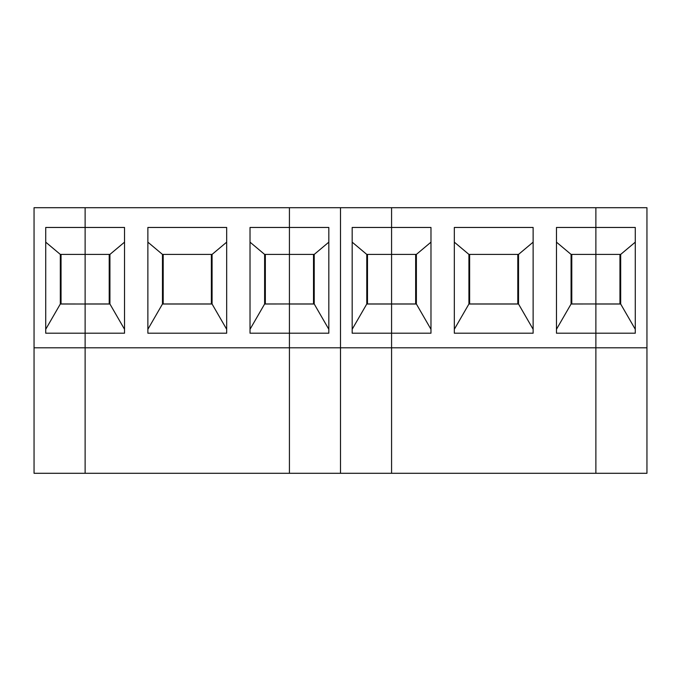 <?xml version="1.0" encoding="UTF-8"?>
<svg xmlns="http://www.w3.org/2000/svg" width="681" height="681" viewBox="0 0 681 681"><rect width="100%" height="100%" fill="white"/><g stroke="black" fill="none" stroke-linecap="round" stroke-linejoin="round"><path stroke-width="1.02" d="M45.721 242.155L60.32 254.405L60.32 304.015L45.721 329.298M265.343 254.405L265.343 303.956L289.425 303.956L289.425 207.705L85.125 207.705L85.125 303.956L109.207 303.956L109.207 254.405M60.32 304.015L85.125 304.015L61.043 303.956L61.043 254.405M124.529 329.298L109.93 304.015L85.125 304.015L85.125 473.295L34.05 473.295L34.05 347.795L85.125 347.795L85.125 473.295L289.425 473.295L289.425 347.795L85.125 347.795L85.125 333.205L45.721 333.205L45.721 227.463L85.125 227.463L85.125 254.405L109.93 254.405L124.529 242.155M60.32 254.405L85.125 254.405L85.125 333.205L124.529 333.205L124.529 227.463L85.125 227.463L85.125 207.705L34.05 207.705L34.05 347.795M163.193 254.405L163.193 303.956L211.357 303.956L211.357 254.405M109.93 304.015L109.93 254.405M226.679 329.298L212.08 304.015L212.08 254.405L226.679 242.155M147.871 242.155L162.47 254.405L162.47 304.015L212.08 304.015M162.47 304.015L147.871 329.298M147.871 333.205L147.871 227.463L226.679 227.463L226.679 333.205L147.871 333.205M162.47 254.405L212.08 254.405M352.171 242.155L366.77 254.405L366.77 304.015L391.575 304.015L391.575 473.295L340.5 473.295L340.5 347.795L340.5 473.295L289.425 473.295L289.425 333.205L250.021 333.205L250.021 227.463L289.425 227.463L289.425 207.705L340.5 207.705L340.5 347.795L289.425 347.795L289.425 304.015L314.23 304.015L314.23 254.405L328.829 242.155M250.021 242.155L264.62 254.405L289.425 254.405L289.425 227.463L328.829 227.463L328.829 333.205L289.425 333.205L289.425 303.956L264.62 304.015L250.021 329.298M264.62 254.405L264.62 304.015M314.23 254.405L289.425 254.405L289.425 303.956L313.507 303.956L313.507 254.405M328.829 329.298L314.23 304.015M367.493 254.405L367.493 303.956L391.575 303.956L391.575 473.295L595.875 473.295L595.875 347.795L340.5 347.795L340.5 207.705L391.575 207.705L391.575 303.956L415.657 303.956L415.657 254.405M571.793 254.405L571.793 303.956L595.875 303.956L595.875 207.705L391.575 207.705L391.575 227.463L352.171 227.463L352.171 333.205L430.979 333.205L430.979 227.463L391.575 227.463L391.575 254.405L416.38 254.405L430.979 242.155M366.77 254.405L391.575 254.405L391.575 304.015L416.38 304.015L416.38 254.405M366.77 304.015L352.171 329.298M430.979 329.298L416.38 304.015M469.643 254.405L469.643 303.956L517.807 303.956L517.807 254.405M533.129 329.298L518.53 304.015L518.53 254.405L533.129 242.155M454.321 242.155L468.92 254.405L468.92 304.015L518.53 304.015M468.92 304.015L454.321 329.298M454.321 333.205L454.321 227.463L533.129 227.463L533.129 333.205L454.321 333.205M468.92 254.405L518.53 254.405M646.95 347.795L646.95 473.295L595.875 473.295L595.875 333.205L556.471 333.205L556.471 227.463L595.875 227.463L595.875 207.705L646.95 207.705L646.95 347.795L595.875 347.795L595.875 304.015L620.68 304.015L620.68 254.405L635.279 242.155M556.471 242.155L571.07 254.405L595.875 254.405L595.875 227.463L635.279 227.463L635.279 333.205L595.875 333.205L595.875 303.956L571.07 304.015L556.471 329.298M571.07 254.405L571.07 304.015M620.68 254.405L595.875 254.405L595.875 303.956L619.957 303.956L619.957 254.405M635.279 329.298L620.68 304.015"/></g></svg>
